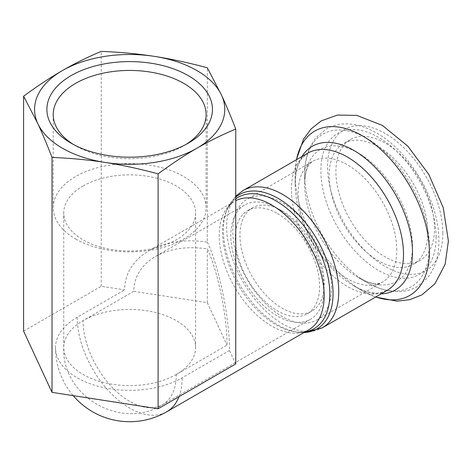 <?xml version="1.0" encoding="UTF-8"?>
<svg xmlns="http://www.w3.org/2000/svg" width="472" height="472" viewBox="0 0 472 472"><rect width="100%" height="100%" fill="white"/><g stroke="black" fill="none" stroke-linecap="round" stroke-linejoin="round"><path stroke-width="0.35" stroke-dasharray="2.36 1.77" d="M331.421 287.997A69.744 40.267 -120 0 0 300.977 217.81A69.744 40.267 -120 0 0 247.234 199.125A69.744 40.267 -120 0 0 247.234 279.66A69.744 40.267 -120 0 0 316.977 319.922A69.744 40.267 -120 0 0 331.421 287.997M282.103 210.866A59.596 34.409 60 0 1 321.037 263.382A59.596 34.409 60 0 1 311.903 311.137A59.596 34.409 60 0 1 252.308 276.728A59.596 34.409 60 0 1 252.308 207.91A59.596 34.409 60 0 1 282.103 210.866M277.447 213.55A59.596 34.409 60 0 1 316.382 266.072A59.596 34.409 60 0 1 307.243 313.827A59.596 34.409 60 0 1 247.647 279.418A59.596 34.409 60 0 1 247.647 210.6A59.596 34.409 60 0 1 277.447 213.55M324.069 289.135A65.938 38.073 -120 0 0 295.289 222.778A65.938 38.073 -120 0 0 244.478 205.108A65.938 38.073 -120 0 0 244.478 281.247A65.938 38.073 -120 0 0 310.417 319.32A65.938 38.073 -120 0 0 324.069 289.135M185.891 144.491A76.452 44.138 180 0 1 183.738 145.783A76.452 44.138 180 0 1 75.614 145.783L75.614 145.783A76.452 44.138 180 0 1 73.461 144.491M75.614 238.968A76.452 44.138 0 0 0 158.934 248.537A76.452 44.138 0 0 0 206.128 207.757A76.452 44.138 0 0 0 129.676 163.613A76.452 44.138 0 0 0 53.218 207.757A76.452 44.138 0 0 0 75.614 238.968M83.048 185.998A65.938 38.067 180 0 1 176.298 185.998A65.938 38.067 180 0 1 195.614 212.913A65.938 38.067 180 0 1 154.91 248.083A65.938 38.067 180 0 1 83.048 239.835A65.938 38.067 180 0 1 63.738 212.913A65.938 38.067 180 0 1 83.048 185.998M176.298 374.449A65.938 38.067 0 0 0 195.614 347.528A65.938 38.067 0 0 0 154.91 312.358A65.938 38.067 0 0 0 83.048 320.612A65.938 38.067 0 0 0 63.738 347.528L63.738 347.528A65.938 38.067 0 0 0 104.442 382.703A65.938 38.067 0 0 0 176.298 374.449L227.032 345.162C227.256 316.854 217.857 270.952 207.326 248.862C187.154 245.977 169.82 248.555 155.323 256.585C141.287 265.022 134.107 276.604 133.782 291.318L83.048 320.612A65.938 38.073 -120 0 0 111.835 386.969A65.938 38.073 -120 0 0 162.645 404.634L162.645 404.634A65.938 38.073 -120 0 0 176.298 374.449M133.782 291.318L207.326 302.699L227.032 345.162M23.6 331.12L101.25 286.286L124.596 289.902C124.962 273.341 133.039 260.32 148.827 250.821C165.135 241.788 184.635 238.891 207.326 242.136L207.326 67.785M101.25 286.286L101.25 51.371M207.326 242.136C219.173 266.987 229.74 318.624 229.492 350.46L235.746 363.942M207.326 302.699L207.326 248.862M229.492 350.46L182.127 377.812A74.175 42.822 180 0 1 101.291 387.093A74.175 42.822 180 0 1 55.501 347.528A74.175 42.822 180 0 1 77.225 317.249L124.596 289.902M77.225 317.249A74.175 42.822 -120 0 0 109.604 391.896A74.175 42.822 -120 0 0 166.763 411.767M178.947 396.734A74.175 42.822 -120 0 0 182.127 377.812M427.809 232.348A69.744 40.267 -120 0 0 397.365 162.162A69.744 40.267 -120 0 0 343.622 143.476A69.744 40.267 -120 0 0 343.622 224.005A69.744 40.267 -120 0 0 413.366 264.273A69.744 40.267 -120 0 0 427.809 232.348M434.535 228.466A69.744 40.267 -120 0 0 404.091 158.279A69.744 40.267 -120 0 0 350.348 139.594A69.744 40.267 -120 0 0 350.348 220.123A69.744 40.267 -120 0 0 420.092 260.391A69.744 40.267 -120 0 0 434.535 228.466M235.746 198.877A75.874 43.807 -120 0 0 226.047 211.916A75.874 43.807 -120 0 0 238.224 284.858A75.874 43.807 -120 0 0 295.307 331.881A75.874 43.807 -120 0 0 305.266 331.804M303.986 332.542A77.555 44.775 60 0 1 297.791 332.217L295.307 331.881C300.994 332.53 305.478 331.834 308.771 329.781A74.175 42.822 60 0 1 234.596 286.958A74.175 42.822 60 0 1 234.596 201.308A74.175 42.822 60 0 1 235.746 200.677M303.832 332.63L297.791 332.217A77.555 44.775 60 0 1 239.446 284.156A77.555 44.775 60 0 1 226.991 209.597A77.555 44.775 60 0 1 235.746 197.19M243.08 190.54A79.255 45.754 -120 0 0 243.08 282.055A79.255 45.754 -120 0 0 322.335 327.816M301.909 156.58A82.966 47.902 -120 0 0 295.142 184.257C295.407 172.333 297.738 163.666 302.127 158.256L307.838 153.152A79.255 45.754 -120 0 0 307.838 244.667A79.255 45.754 -120 0 0 387.093 290.428L379.818 292.823C372.939 293.914 364.266 291.602 353.805 285.873A82.966 47.902 -120 0 0 381.158 293.849M296.51 159.695A94.919 54.805 -120 0 0 295.142 174.498A94.919 54.805 -120 0 0 362.26 290.752A94.919 54.805 -120 0 0 375.765 296.965M442.83 233.251A81.473 47.041 -120 0 0 356.413 125.753A81.473 47.041 -120 0 0 356.413 240.974A81.473 47.041 -120 0 0 442.83 233.251M296.369 159.778L295.142 174.498L295.142 184.257A82.966 47.902 -120 0 0 353.805 285.873L362.26 290.752L375.618 297.047M396.781 250.26A69.744 40.267 -120 0 0 366.337 180.074A69.744 40.267 -120 0 0 312.594 161.389A69.744 40.267 -120 0 0 312.594 241.924A69.744 40.267 -120 0 0 382.338 282.191A69.744 40.267 -120 0 0 396.781 250.26M412.475 246.508A76.24 44.02 -120 0 0 358.561 153.135A76.24 44.02 -120 0 0 304.652 184.257A76.24 44.02 -120 0 0 358.561 277.636A76.24 44.02 -120 0 0 412.475 246.508M429.378 246.508A88.199 50.923 -120 0 0 367.015 138.491A88.199 50.923 -120 0 0 304.652 174.498A88.199 50.923 -120 0 0 367.015 282.516A88.199 50.923 -120 0 0 429.378 246.508M436.104 237.139A81.473 47.041 -120 0 0 349.687 129.635A81.473 47.041 -120 0 0 349.687 244.856A81.473 47.041 -120 0 0 436.104 237.139M307.243 313.827L311.903 311.137M247.647 210.6L252.308 207.91M75.614 145.783L71.13 143.193M183.738 145.783L188.222 143.193M206.128 207.757L206.128 114.572M53.218 207.757L53.218 114.572M195.614 347.528L195.614 212.913M310.417 319.32L162.645 404.634C121.534 430.971 61.484 396.291 63.738 347.528L63.738 212.913M55.501 347.528A74.175 74.175 0 0 0 73.219 395.642M244.478 205.108L155.323 256.585M235.746 196.181L226.991 209.597L226.047 211.916C228.324 206.659 231.174 203.125 234.596 201.308L148.827 250.821M316.977 319.922L382.338 282.191C380.007 283.229 378.119 283.672 376.662 283.524C373.918 283.631 370.266 282.834 365.706 281.129L358.561 277.636L367.015 282.516C377.6 288.669 388.067 291.708 398.409 291.631C405.183 291.507 411.413 289.843 417.095 286.646L427.142 278.268C435.031 268.556 438.942 256.137 438.889 241.021C439.521 201.839 409.991 151.152 375.842 132.608C368.484 128.437 361.127 125.735 353.776 124.514C343.693 122.862 334.512 124.354 326.24 128.986L316.228 137.446C308.452 147.14 304.593 159.489 304.652 174.498L304.652 184.257L305.195 176.322C305.998 171.519 307.13 167.961 308.599 165.642C309.201 164.303 310.529 162.887 312.594 161.389L247.234 199.125M350.348 139.594L343.622 143.476M420.092 260.391L413.366 264.273"/><path stroke-width="0.71" d="M73.461 144.491A76.452 44.138 180 0 1 53.218 114.572A76.452 44.138 180 0 1 129.676 70.434A76.452 44.138 180 0 1 206.128 114.572A76.452 44.138 180 0 1 185.891 144.491M71.13 143.199A82.795 47.802 0 0 0 188.222 143.193A82.795 47.802 0 0 0 188.216 75.597A82.795 47.802 0 0 0 71.13 75.597A82.795 47.802 0 0 0 71.13 143.193A82.795 47.802 0 0 0 71.13 143.199L71.13 143.193M196.924 148.22A95.102 54.905 0 0 0 221.539 95.185A95.102 54.905 0 0 0 154.291 56.357A95.102 54.905 0 0 0 62.428 70.57A95.102 54.905 0 0 0 37.813 123.605A95.102 54.905 0 0 0 105.061 162.433A95.102 54.905 0 0 0 196.924 148.22C184.93 155.123 171.991 163.666 158.096 173.855C139.122 168.752 121.44 164.946 105.061 162.433C88.677 159.878 71.001 158.214 52.02 157.447C46.94 144.32 42.203 133.045 37.813 123.605L23.6 96.205C37.489 86.016 50.433 77.473 62.428 70.57C74.417 63.626 87.361 57.224 101.25 51.371C120.23 52.138 137.907 53.802 154.291 56.357C170.669 58.87 188.352 62.682 207.326 67.785L221.539 95.185C225.929 104.619 230.666 115.9 235.746 129.027C221.858 134.874 208.919 141.275 196.924 148.22M158.096 173.855L158.096 408.77L235.746 363.942L235.746 129.027M158.096 408.77L52.02 392.362L23.6 331.12L23.6 96.205M52.02 392.362L52.02 157.447M73.219 395.642A74.175 74.175 0 0 0 166.763 411.767L166.763 411.767A74.175 42.822 -120 0 0 178.947 396.734M305.266 331.804A75.874 43.807 -120 0 0 329.816 293.932A75.874 43.807 -120 0 0 295.006 215.828A75.874 43.807 -120 0 0 235.746 198.877M235.746 200.677A74.175 42.822 60 0 1 292.493 221.97A74.175 42.822 60 0 1 324.128 295.826A74.175 42.822 60 0 1 308.771 329.781L166.763 411.767M235.746 197.19A77.555 44.775 60 0 1 296.634 212.754A77.555 44.775 60 0 1 333.061 293.431A77.555 44.775 60 0 1 303.986 332.542M243.08 190.54L307.838 153.152A79.255 45.754 -120 0 1 368.909 174.386A79.255 45.754 -120 0 1 403.507 254.142A79.255 45.754 -120 0 1 387.093 290.428L322.335 327.816A79.255 45.754 -120 0 0 338.748 291.531A79.255 45.754 -120 0 0 304.151 211.775A79.255 45.754 -120 0 0 243.08 190.54L235.746 196.181M375.765 296.965A94.919 54.805 -120 0 0 429.378 252.001A94.919 54.805 -120 0 0 369.045 140.06A94.919 54.805 -120 0 0 296.51 159.695M381.158 293.849A82.966 47.902 -120 0 0 412.475 252.001A82.966 47.902 -120 0 0 367.894 160.504A82.966 47.902 -120 0 0 301.909 156.58M322.335 327.816L303.832 332.63M296.369 159.778L303.472 139.269L311.201 128.821L321.314 120.85L337.409 115.068L356.814 115.392L382.408 125.428L407.808 146.143L428.782 174.392L443.249 207.692L448.4 241.021L445.125 264.332L434.859 283.861L421.809 294.906L409.843 299.679L396.934 301.148L375.618 297.047"/></g></svg>
